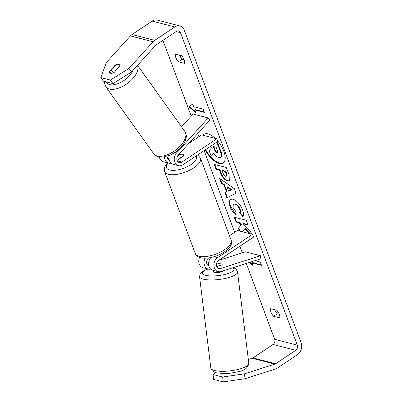 <?xml version="1.0" encoding="UTF-8"?>
<svg xmlns="http://www.w3.org/2000/svg" width="402" height="402" viewBox="0 0 402 402"><rect width="100%" height="100%" fill="white"/><g stroke="black" fill="none" stroke-linecap="round" stroke-linejoin="round"><path stroke-width="0.6" d="M208.206 117.957L176.589 152.906A7.653 6.055 104.5 0 0 174.347 160.433A7.653 6.055 104.5 0 0 178.508 165.674A7.653 6.055 104.5 0 0 182.875 164.815L217.783 141.534L216.763 138.806L181.85 162.086A4.467 3.533 104.5 0 1 179.302 162.584A4.467 3.533 104.5 0 1 176.88 159.529A4.467 3.533 104.5 0 1 178.186 155.137L209.804 120.188L208.206 117.957L193.101 114.052L181.538 126.831M178.508 165.674L173.217 164.307A7.653 6.055 -75.5 0 1 169.227 155.559M159.338 157.056A7.653 6.055 104.5 0 0 163.398 161.77L168.684 163.137A7.653 6.055 104.5 0 0 171.101 163.147M167.267 157.835L169.031 156.654M188.649 143.569L201.653 134.896L216.763 138.806M177.709 155.765L179.342 154.669A4.784 1.94 159.5 0 1 183.97 154.996A4.784 1.94 159.5 0 1 183.875 155.84L177.086 160.373M164.443 156.961A7.653 6.055 104.5 0 0 168.684 163.137M167.006 156.343A4.467 3.533 104.5 0 0 169.252 159.976M179.342 154.669L179.448 154.951M216.824 266.637L221.964 264.993A4.784 1.306 -7 0 0 222.16 264.556A4.784 1.306 -7 0 0 221.226 263.923A4.784 1.306 -7 0 0 217.432 263.823L216.477 264.129M260.858 258.787L220.944 271.541A7.653 6.055 -75.5 0 1 218.125 271.646A7.653 6.055 -75.5 0 1 213.879 265.441A7.653 6.055 -75.5 0 1 217.593 257.677L252.501 234.396L253.521 237.13L218.613 260.411A4.467 3.533 -75.5 0 0 216.447 264.938A4.467 3.533 -75.5 0 0 218.924 268.556A4.467 3.533 -75.5 0 0 220.567 268.496L260.481 255.742L260.858 258.787M210.929 257.506A7.653 6.055 104.5 0 0 208.683 265.039A7.653 6.055 104.5 0 0 212.839 270.28L218.125 271.646M260.481 255.742L245.376 251.838L218.673 260.37M208.588 263.591L207 264.099M210.723 269.119A7.653 6.055 -75.5 0 1 208.306 269.109L203.02 267.742A7.653 6.055 -75.5 0 1 199.543 257.431M229.487 235.763L237.396 230.492L252.501 234.396M208.306 269.109A7.653 6.055 -75.5 0 1 205.1 258.225M208.874 265.948A4.467 3.533 -75.5 0 1 206.623 262.285A4.467 3.533 -75.5 0 1 208.738 257.908M213.236 270.38L213.412 271.817A4.784 1.306 -7 0 0 214.346 272.45A4.784 1.306 -7 0 0 219.231 272.39A4.784 1.306 -7 0 0 222.834 270.938M216.743 266.446L222.14 264.722A4.784 1.306 -7 0 0 222.16 264.556A4.784 1.306 -7 0 0 221.226 263.923A4.784 1.306 -7 0 0 218.366 263.742L216.457 264.355M204.311 134.183A17.211 7.884 -123.7 0 0 203.332 135.333M205.206 149.926A17.211 7.884 -123.7 0 0 223.17 162.971A17.211 7.884 -123.7 0 0 223.808 151.283A17.211 7.884 -123.7 0 0 217.472 140.71M215.316 138.429A17.211 7.884 -123.7 0 0 204.07 134.333A17.211 7.884 -123.7 0 0 203.1 135.273M131.57 71.958L112.942 83.626L110.384 80.053L129.012 68.385L131.57 71.958L155.639 45.346A3.829 3.03 -75.5 0 1 156.328 44.748L176.453 31.326A3.829 3.03 -75.5 0 1 178.634 30.899A3.829 3.03 -75.5 0 1 180.508 32.718L297.329 345.167A3.829 3.03 -75.5 0 1 295.726 350.333L275.601 363.755A3.829 3.03 -75.5 0 1 274.827 364.132L244.436 373.84L245.039 378.714L223.241 381.9L222.643 377.026L244.436 373.84M162.9 40.366L191.226 116.128M197.734 133.534L198.925 136.72M204.131 150.639L234.662 232.311M239.868 246.235L242.326 252.808M246.3 263.441L274.666 339.308A3.829 3.03 -75.5 0 1 273.064 344.474L252.943 357.896A3.829 3.03 -75.5 0 1 252.165 358.272L248.341 359.499M242.471 231.803L244.863 228.924L249.396 233.592M251.526 234.145L250.366 231.085L243.205 223.844L248.084 225.06L246.25 220.206L234.215 217.216L236.049 222.065L239.16 222.839L241.195 224.954L238.386 228.241L239.441 231.019M226.552 191.865L223.984 185.081L221.381 183.317L219.487 178.312L234.336 188.709L236.095 193.357L226.849 197.769L224.894 192.598L227.019 191.548L224.457 184.764L223.984 185.081M178.357 61.767A6.377 2.92 56.3 0 1 175.498 54.119L181.649 55.707A6.377 2.92 56.3 0 1 184.156 59.813A6.377 2.92 56.3 0 1 184.508 63.355L178.357 61.767L182.131 59.25A6.377 2.92 56.3 0 1 179.639 55.19M273.531 316.319L279.681 317.907A6.377 2.92 -123.7 0 0 279.33 314.364A6.377 2.92 -123.7 0 0 276.822 310.259L270.672 308.671A6.377 2.92 -123.7 0 0 273.531 316.319L277.305 313.801L279.315 314.319M261.335 264.863L252.546 262.591L252.074 262.908L253.094 265.637L249.305 262.481M254.923 260.682L260.29 262.069L261.516 265.345L252.074 262.908M193.663 106.681L192.643 103.947L189.04 106.967L195.91 112.691L194.89 109.957L204.332 112.399L203.105 109.118L193.663 106.681M227.627 181.136L227.592 181.126C224.602 180.081 222.205 177.212 220.407 172.523L219.502 170.121L216.06 169.267L214.226 164.418L226.261 167.408L229.1 174.91L229.336 180.99L227.627 181.136L228.065 180.81C225.075 179.764 222.678 176.9 220.879 172.207L219.969 169.805L219.502 170.121M235.622 215.01C233.376 213.12 231.492 210.311 229.969 206.583L229.065 202.015L230.261 199.357L232.813 199.116C236.813 200.492 240.064 204.085 242.562 209.894C243.788 213.361 243.888 215.628 242.863 216.698L239.542 212.563C240.084 211.849 240.074 210.693 239.502 209.09C238.326 206.427 236.738 204.769 234.738 204.121L233.271 204.246L233.07 207.492L236.029 211.804L235.622 215.01M129.012 68.385L153.087 41.778A8.929 7.065 -75.5 0 1 154.695 40.376L174.82 26.954A8.929 7.065 -75.5 0 1 179.915 25.959A8.929 7.065 -75.5 0 1 184.282 30.2L301.103 342.65A8.929 7.065 -75.5 0 1 297.359 354.705L277.234 368.121A8.929 7.065 -75.5 0 1 275.43 369.001L245.039 378.714M184.141 59.767L182.131 59.25M274.812 309.741A6.377 2.92 -123.7 0 0 277.305 313.801M110.384 80.053L100.812 77.581L106.354 62.531L130.424 35.919A8.929 7.065 -75.5 0 1 132.037 34.517L152.157 21.1A8.929 7.065 -75.5 0 1 157.252 20.1L179.915 25.959M215.648 372.604L213.065 374.553L213.663 379.423L223.241 381.9M230.05 373.202L227.999 373.855A4.784 1.306 173 0 1 224.21 373.759A4.784 1.306 173 0 1 223.673 373.564M213.065 374.553L222.643 377.026M100.812 77.581L103.364 81.149L112.942 83.626M118.69 64.345A4.784 2.442 -35.6 0 0 115.213 65.094L109.575 71.33A4.784 2.442 -35.6 0 0 109.766 72.697A4.784 2.442 -35.6 0 0 114.108 72.501L119.746 66.265A4.784 2.442 -35.6 0 0 119.56 64.898A4.784 2.442 -35.6 0 0 118.69 64.345A4.784 2.442 -35.6 0 0 116.032 64.707L111.53 69.687A4.784 2.442 -35.6 0 0 111.776 70.471A4.784 2.442 -35.6 0 0 112.645 71.023A4.784 2.442 -35.6 0 0 115.304 70.662L119.811 65.682A4.784 2.442 -35.6 0 0 119.56 64.898A4.784 2.442 -35.6 0 0 118.69 64.345M115.419 65.38L115.213 65.094M110.997 73.315L109.575 71.33M205.673 149.609A17.211 7.884 -123.7 0 0 223.401 162.805M213.934 153.252L211.226 156.247L209.1 150.634L211.412 148.011L210.738 146.233M216.366 142.479L217.648 142.795L220.788 151.092C221.768 153.74 222.055 155.534 221.643 156.478L220.638 157.524L218.914 157.639C217.035 157.066 215.346 155.559 213.844 153.112L211.226 156.247M221.643 156.478L220.638 157.524M217.648 142.795L217.175 143.112L220.316 151.403C221.301 154.056 221.582 155.85 221.17 156.79M215.899 142.79L217.175 143.112M252.712 264.606L249.918 262.285M204.151 111.917L195.362 109.64L194.89 109.957M192.664 104.012L189.04 106.967M189.513 106.651L195.523 111.661M224.457 184.764L221.854 183L221.381 183.317M221.854 183L220.291 178.875M236.064 193.282L226.849 197.769M227.321 197.452L225.401 192.372M231.271 190.02L231.743 189.704L227.597 186.895L227.125 187.211L228.602 191.111L231.271 190.02L227.125 187.211M219.969 169.805L216.532 168.951L216.06 169.267M216.532 168.951L214.874 164.579M229.552 180.81L228.095 180.82M226.291 176.197L226.763 175.88L226.627 173.523L225.768 171.247L222.582 170.458L222.115 170.77L222.984 173.071C223.708 174.87 224.582 175.925 225.597 176.237L226.291 176.197L226.155 173.835L225.296 171.564L222.115 170.77M225.768 171.247L225.296 171.564M250.436 233.863L245.331 228.607L244.863 228.924M234.868 217.376L236.522 221.753L239.632 222.527L241.662 224.638L238.386 228.241M238.858 227.929L240.094 231.19M241.662 224.638L241.195 224.954M239.632 222.527L239.16 222.839M236.522 221.753L236.049 222.065M247.903 224.582L243.677 223.532L243.205 223.844M235.708 214.331L230.441 206.271L229.532 201.904L230.512 199.216M243.18 216.186L240.014 212.251L239.542 212.563M240.014 212.251C240.557 211.537 240.542 210.377 239.974 208.774C238.798 206.11 237.21 204.457 235.21 203.809L233.271 204.246M216.859 152.7L217.472 152.665L217.326 150.433L216.12 147.253L213.226 146.534L214.442 149.74C215.12 151.443 215.924 152.433 216.859 152.7L217.653 152.433M213.879 146.695L214.914 149.423C215.593 151.132 216.397 152.117 217.331 152.388M115.51 70.948L115.304 70.662M178.845 159.197L178.739 158.921L184.01 155.403A4.784 1.94 -20.5 0 0 183.97 154.996A4.784 1.94 -20.5 0 0 180.237 154.428L177.388 156.323M176.835 159.142A4.784 1.94 -20.5 0 0 178.739 158.921M174.986 152.494L176.589 152.906M177.317 160.916L181.85 162.086M167.498 158.378L169.021 158.77M213.929 256.732L217.593 257.677M217.517 267.707L220.567 268.496M207.698 265.169L208.754 265.446M248.808 363.292A19.135 5.221 173 0 1 236.085 369.885A19.135 5.221 173 0 1 214.557 370.513A19.135 5.221 173 0 1 210.819 367.981L199.543 276.621A19.135 5.221 -7 0 0 203.281 279.154A19.135 5.221 -7 0 0 224.808 278.526A19.135 5.221 -7 0 0 237.532 271.933L248.808 363.292C248.129 367.775 244.562 370.584 238.1 371.729L230.778 373.116L223.758 373.564L216.301 372.785C212.929 371.86 211.105 370.257 210.819 367.981M232.642 267.802A15.949 4.352 173 0 1 226.14 274.109A15.949 4.352 173 0 1 205.447 275.295A15.949 4.352 173 0 1 208.005 269.028M176.086 31.572L180.508 32.718M274.666 339.308L297.329 345.167M252.165 358.272L274.827 364.132M252.943 357.896L275.601 363.755M273.064 344.474L295.726 350.333M130.424 35.919L153.087 41.778M132.037 34.517L154.695 40.376M152.157 21.1L174.82 26.954M220.788 151.092L220.316 151.403M228.065 180.81L227.592 181.126M220.879 172.207L220.407 172.523M226.627 173.523L226.155 173.835M230.441 206.271L229.969 206.583M239.974 208.774L239.502 209.09M235.21 203.809L234.738 204.121M235.175 203.799L234.703 204.115M217.366 152.393L216.894 152.71M214.914 149.423L214.442 149.74M137.469 65.431A19.135 9.759 144.4 0 1 129.379 81.882A19.135 9.759 144.4 0 1 109.334 89.073A19.135 9.759 144.4 0 1 105.857 86.852L104.455 82.948L104.45 81.43M106.389 81.928A15.949 8.13 -35.6 0 0 109.751 84.616A15.949 8.13 -35.6 0 0 132.821 70.571M105.857 86.852L153.76 153.785A19.135 9.759 -35.6 0 0 157.237 156.006A19.135 9.759 -35.6 0 0 178.006 148.192A19.135 9.759 -35.6 0 0 184.885 131.509L137.539 65.355M164.624 171.569L195.261 253.506A19.135 7.754 -20.5 0 0 206.583 256.441A19.135 7.754 -20.5 0 0 224.517 249.732A19.135 7.754 -20.5 0 0 231.11 240.1L200.477 158.167A19.135 7.754 159.5 0 1 193.88 167.795A19.135 7.754 159.5 0 1 175.95 174.508A19.135 7.754 159.5 0 1 164.624 171.569L164.408 168.061L164.78 166.86L167.549 162.84M168.192 163.006A15.949 6.462 -20.5 0 0 171.885 170.332A15.949 6.462 -20.5 0 0 190.97 164.574A15.949 6.462 -20.5 0 0 196.156 155.961M237.532 271.933L236.085 269.134L233.426 267.556M225.964 373.518L226.019 373.96M207.678 268.943L202.492 271.355L200.276 273.541L199.543 276.621M153.76 153.785C154.936 155.348 156.499 156.378 158.453 156.865L162.961 157.162L170.358 155.077L176.011 151.78C180.242 148.7 183.272 145.217 185.106 141.328L186.287 136.992C186.719 136.313 186.252 134.484 184.885 131.509M113.459 72.817L111.776 70.471M195.261 253.506C198.332 261.34 214.834 258.385 224.396 251.898C228.436 248.888 230.622 246.526 230.959 244.808C231.477 244.441 231.527 242.873 231.11 240.1M200.477 158.167L197.683 154.941"/></g></svg>
